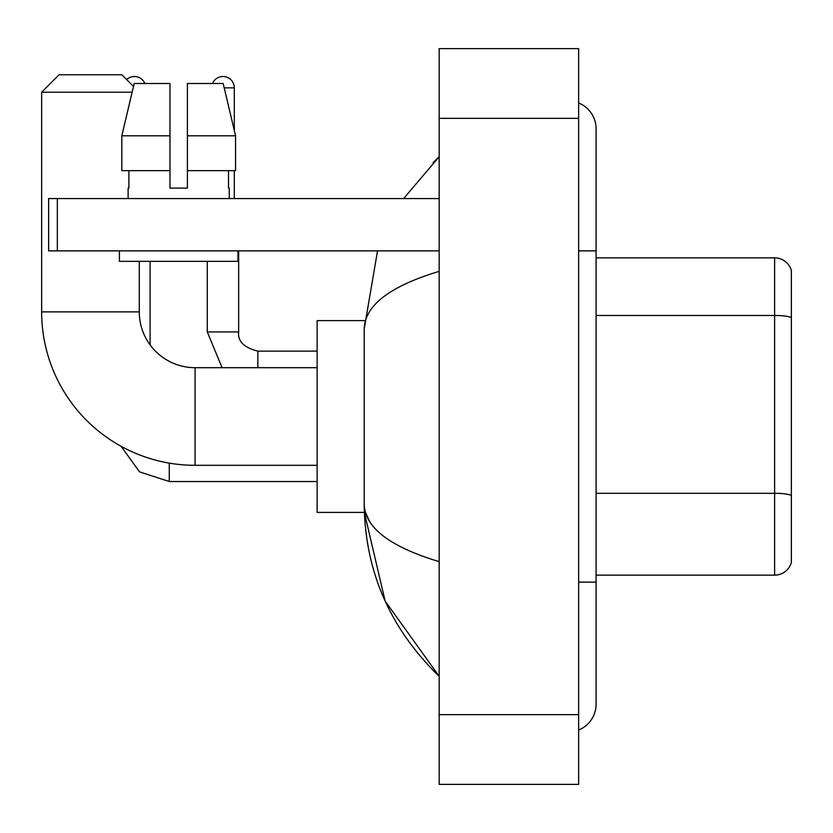 <?xml version="1.0" encoding="UTF-8"?>
<svg xmlns="http://www.w3.org/2000/svg" width="833" height="833" viewBox="0 0 833 833"><rect width="100%" height="100%" fill="white"/><g stroke="black" fill="none" stroke-linecap="round" stroke-linejoin="round"><path stroke-width="1.25" d="M791.35 270.392A17.431 17.431 0 0 0 774.617 257.845A17.431 17.431 0 0 1 791.35 270.392L791.35 562.608A17.431 17.431 0 0 1 774.617 575.155L596.084 575.155M791.35 317.654A17.431 3.03 180 0 0 774.617 315.468L774.617 257.845L596.084 257.845M578.643 582.132L596.084 582.132L596.084 128.823A27.895 27.895 0 0 0 578.643 102.969A27.895 27.895 0 0 1 596.084 128.823A27.895 27.895 0 0 0 578.643 102.969M578.643 730.031A27.895 27.895 0 0 0 596.084 704.177A27.895 27.895 0 0 1 578.643 730.031A27.895 27.895 0 0 0 596.084 704.177A27.895 27.895 0 0 1 578.643 730.031M439.168 271.35C389.854 286.219 364.864 305.419 364.198 328.973L364.198 504.027C364.75 527.497 389.74 546.698 439.168 561.65M439.168 784.374L578.643 784.374L578.643 48.626L439.168 48.626L439.168 784.374M364.198 328.973L377.526 250.868M403.63 198.566L439.168 156.719L403.63 198.566M364.344 320.611L317.123 320.611L317.123 512.389L364.344 512.389L385.138 601.072L439.168 676.281C389.927 628.488 364.937 571.063 364.198 504.027M369.425 521.114L365.437 512.389M187.404 188.102L169.974 188.102L187.404 188.102L169.974 188.102L187.404 188.102L187.404 83.498L223.171 83.498L235.562 135.8L235.562 170.671L187.404 170.671M212.509 83.498A11.329 11.329 0 0 1 234.302 87.85L234.302 130.489L235.562 135.8L187.404 135.8M317.123 465.314L195.078 465.314A153.428 153.428 0 0 1 41.65 311.886L41.65 92.213L59.081 74.772L121.847 74.772L133.509 86.434M195.078 465.314L195.078 367.686A55.79 55.79 0 0 1 139.288 311.886L139.288 261.333M132.135 92.213L41.65 92.213M126.658 79.583A11.329 11.329 0 0 1 144.869 83.498M150.096 344.893L150.096 261.333M234.302 170.671L234.302 198.566M57.342 250.868L48.626 250.868L48.626 198.566L57.342 198.566L57.342 250.868L439.168 250.868M439.168 198.566L57.342 198.566M128.126 188.102L128.886 188.102L128.126 188.102L128.126 198.566M229.252 188.102L228.492 188.102L229.252 188.102L229.252 198.566M228.492 170.671L228.492 188.102M169.974 135.8L121.816 135.8L134.207 83.498L169.974 83.498L169.974 188.102M128.886 188.102L128.886 170.671M119.411 250.868L119.411 261.333L237.967 261.333L237.967 250.868M169.974 170.671L121.816 170.671L121.816 135.8L134.207 83.498M235.562 170.671L235.562 135.8L223.171 83.498M791.35 495.489A17.431 3.03 180 0 0 774.617 493.303L774.617 315.468L596.084 315.468M774.617 575.155L774.617 493.303L596.084 493.303M578.643 250.868L596.084 250.868M439.168 714.641L578.643 714.641M439.168 118.359L578.643 118.359M41.65 311.886L139.288 311.886M317.123 481.536L169.276 481.536L139.538 471.863L121.097 446.301L139.538 471.863L169.276 481.536L169.276 463.127M222.078 367.686L207.282 331.94L222.078 367.686L207.282 331.94L238.634 331.94C237.613 341.238 244.007 347.632 257.845 351.12L257.845 367.686M224.212 87.85L234.302 87.85M257.845 351.151L257.845 351.12C244.007 347.632 237.613 341.238 238.665 331.94L238.665 250.868M596.084 582.132L596.084 704.177M439.168 156.719L433.098 162.581M439.168 676.281L433.098 670.419M317.123 367.686L195.078 367.686M238.665 331.94C237.613 341.238 244.007 347.632 257.845 351.12L317.123 351.12M207.282 331.94L207.282 261.333"/></g></svg>
